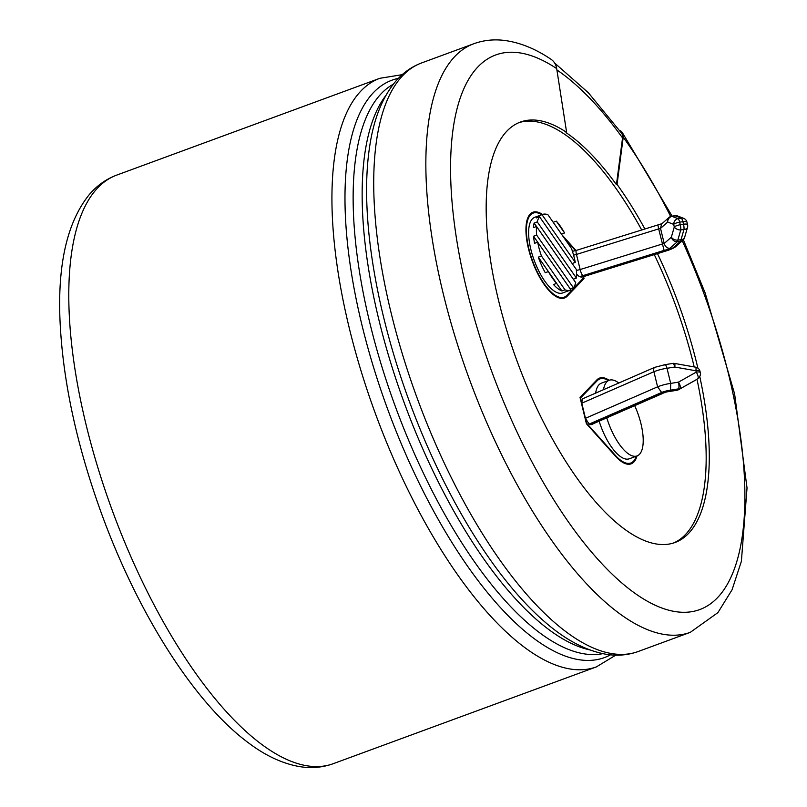 <?xml version="1.0" encoding="UTF-8"?>
<svg xmlns="http://www.w3.org/2000/svg" width="807" height="807" viewBox="0 0 807 807"><rect width="100%" height="100%" fill="white"/><g stroke="black" fill="none" stroke-linecap="round" stroke-linejoin="round"><path stroke-width="1.21" d="M676.791 245.6C675.832 246.952 673.109 248.475 668.61 250.16L581.706 277.184L579.295 276.579L576.551 274.138M579.295 276.579A10.753 2.845 166.3 0 0 582.896 275.641A5.377 1.2 -107.3 0 1 580.142 269.548L662.355 243.996A2.28 0.605 166.3 0 0 664.201 243.492C665.19 246.589 667.066 248.223 669.83 248.385L677.386 241.697A5.377 1.483 -99.1 0 0 677.809 240.173L680.755 229.955L683.983 229.44L681.047 239.659L677.809 240.173A5.377 3.329 -163.9 0 1 671.343 237.177L674.289 226.959L673.663 224.376L667.671 222.056L660.529 228.381L661.558 224.053L668.932 217.517A5.377 4.63 48.5 0 0 667.671 222.056A5.377 4.731 111.1 0 1 672.019 216.337L675.247 215.822L681.239 218.132A5.377 1.483 80.9 0 1 682.883 221.653L679.655 222.167L680.281 224.75L683.509 224.235L682.883 221.653A5.377 1.422 166.3 0 1 686.928 222.066A5.377 5.377 0 0 0 683.65 218.324A5.377 4.731 111.1 0 0 681.239 218.132L678.001 218.657L672.019 216.337A5.377 1.483 80.9 0 0 671.636 216.236A5.377 5.377 0 0 0 668.932 217.517M668.599 250.16L668.176 250.089A10.683 2.835 166.3 0 0 674.107 246.932L676.498 245.883L682.964 240.163A5.377 4.63 -131.5 0 1 680.624 241.172L677.386 241.697A5.377 4.63 -131.5 0 1 671.343 237.177L664.201 243.492L660.529 228.381A2.28 0.605 -13.7 0 1 658.673 228.885L664.08 250.402A7.656 2.028 166.3 0 0 669.83 248.385M662.214 223.589L576.4 250.362A5.377 1.2 72.7 0 0 576.46 254.437L658.673 228.885L657.957 225.214M674.107 246.932L680.624 241.172A5.377 1.483 -99.1 0 0 681.047 239.659A5.377 3.329 -163.9 0 0 684.558 237.621L687.503 227.403A5.377 3.329 -163.9 0 1 683.983 229.44A5.377 1.483 -99.1 0 0 683.509 224.235A5.377 1.422 166.3 0 1 687.564 224.649L686.928 222.066M674.864 215.721A5.377 1.483 80.9 0 1 675.247 215.822A5.377 4.731 111.1 0 1 677.658 216.014A5.377 5.377 0 0 0 674.874 215.721L671.636 216.236M595.647 393.11A40.32 15.424 -110.2 0 1 601.447 383.123L609.214 380.258A40.32 15.424 -110.2 0 1 618.777 383.022M634.695 405.669A40.32 15.424 -110.2 0 1 637.056 455.935L629.289 458.8A40.32 15.424 -110.2 0 1 599.157 421.163M666.471 391.95L677.214 390.013A5.377 1.483 80.9 0 1 676.851 390.285L666.471 391.96L661.145 393.836L593.377 423.393A10.753 2.845 166.3 0 0 590.906 424.694L592.247 424.442M590.906 424.694L589.1 424.109L585.458 418.298L581.786 403.187L582.281 398.94L654.699 367.356L664.837 364.703M636.299 456.217A44.799 17.139 -110.2 0 1 630.832 462.996A44.799 17.139 -110.2 0 1 615.348 455.34L586.689 423.332L585.458 418.298L657.594 386.835L653.922 371.724C653.347 368.708 653.882 367.225 655.516 367.286M580.223 398.275L597.2 380.722A44.799 17.139 -110.2 0 1 599.904 378.917A44.799 17.139 -110.2 0 1 608.458 380.541M580.556 398.154L581.786 403.187L653.922 371.724A16.059 4.257 -13.7 0 1 667.016 368.285C666.199 365.329 665.331 364.229 664.403 364.976M596.655 380.107A44.799 17.139 -110.2 0 1 596.797 380.057L599.904 378.917M630.832 462.996L627.725 464.146A44.799 17.139 -110.2 0 1 627.594 464.186M541.79 214.712A44.799 17.139 -110.2 0 0 533.235 213.088A44.799 17.139 -110.2 0 0 532.62 261.044A44.799 17.139 -110.2 0 0 564.174 297.168A44.799 17.139 -110.2 0 0 566.867 295.362L583.511 277.941L583.209 276.71M571.517 248.556A40.32 15.424 -110.2 0 1 575.27 262.366L542.001 214.662A40.32 15.424 -110.2 0 1 542.556 214.43A40.32 15.424 -110.2 0 1 547.923 214.723L571.517 248.556M561.521 234.212A40.32 15.424 69.8 0 0 561.46 234.101L553.209 222.288A40.32 15.424 69.8 0 0 553.148 222.207M553.209 222.288L556.326 221.138A40.32 15.424 -110.2 0 1 564.567 232.961L556.326 221.138M561.46 234.101L564.567 232.961M538.319 257.13L561.914 290.964A40.32 15.424 -110.2 0 1 553.511 284.538L556.618 283.398A40.32 15.424 -110.2 0 1 548.377 271.576L545.27 272.716A40.32 15.424 -110.2 0 1 538.319 257.13L541.426 255.99A40.32 15.424 -110.2 0 1 537.674 242.171L570.942 289.874A40.32 15.424 -110.2 0 1 570.388 290.106L562.62 292.961A40.32 15.424 -110.2 0 1 540.831 274.834A40.32 15.424 -110.2 0 1 528.625 232.709A40.32 15.424 -110.2 0 1 534.779 217.285L542.556 214.43M537.674 242.171L534.567 243.321A40.32 15.424 -110.2 0 1 533.538 236.229L536.645 235.089A40.32 15.424 -110.2 0 1 536.524 226.485L533.417 227.624A40.32 15.424 -110.2 0 1 534.133 223.035L537.25 221.895A40.32 15.424 -110.2 0 1 539.54 216.75L536.433 217.89A40.32 15.424 -110.2 0 1 538.894 215.812L572.163 263.506L575.27 262.366M539.54 216.75L576.299 269.447A40.32 15.424 -110.2 0 1 576.42 278.062L573.313 279.202A40.32 15.424 -110.2 0 1 573.313 279.222L534.133 223.035M536.524 226.485L575.694 282.642A40.32 15.424 -110.2 0 1 573.404 287.786L570.297 288.936A40.32 15.424 -110.2 0 1 570.287 288.946L533.538 236.229M570.388 290.106A40.32 15.424 -110.2 0 1 565.021 289.814L561.914 290.964M538.894 215.812L542.001 214.662M541.426 255.99L565.021 289.814M537.25 221.895L576.42 278.062M536.645 235.089L573.404 287.786M556.618 283.398L548.377 271.576M603.505 389.68A40.32 15.424 -110.2 0 1 609.214 380.258M637.056 455.935A40.32 15.424 -110.2 0 1 606.783 417.834M670.698 383.396L667.016 368.285L674.783 367.034L695.906 370.786L696.239 372.128L678.455 382.145L670.698 383.396L670.526 390.154A10.683 2.835 166.3 0 0 661.639 392.464L657.594 386.835A16.059 4.257 166.3 0 1 670.698 383.396M554.641 63.017L588.374 92.765L621.531 133.115A18.097 9.866 144.2 0 1 622.55 137.926L616.437 184.652L617.062 184.42L623.226 137.22A18.097 9.866 -35.8 0 0 622.217 132.409A18.097 9.866 -35.8 0 0 619.554 130.391M575.976 250.493L561.944 234.827M542.506 214.45A45.696 17.482 69.8 0 0 532.923 212.241A45.696 17.482 69.8 0 0 532.297 261.165A45.696 17.482 69.8 0 0 564.476 298.015A45.696 17.482 69.8 0 0 567.23 296.159L584.026 278.576L583.552 276.609M637.005 455.955A45.696 17.482 -110.2 0 1 631.145 463.843A45.696 17.482 -110.2 0 1 615.348 456.026L586.417 423.715L580.041 397.508L596.837 379.926A45.696 17.482 -110.2 0 1 599.591 378.08A45.696 17.482 -110.2 0 1 609.164 380.279M673.492 543.01A223.983 85.673 69.8 0 0 677.951 540.7A223.983 85.673 69.8 0 0 696.996 379.26M694.202 366.923A223.983 85.673 69.8 0 0 654.285 254.609M641.736 230.045A223.983 85.673 69.8 0 0 518.851 122.664M616.437 184.652A223.983 85.673 -110.2 0 0 566 132.62L566.625 132.388A223.983 85.673 69.8 0 0 520.394 122.059A223.983 85.673 69.8 0 0 517.327 361.849A223.983 85.673 69.8 0 0 675.066 542.486A223.983 85.673 69.8 0 0 681.058 539.56A223.983 85.673 69.8 0 0 699.75 376.455M697.863 368.103A223.983 85.673 69.8 0 0 657.473 253.62M644.934 229.057A223.983 85.673 69.8 0 0 617.062 184.42M566.625 132.388L556.689 68.595A18.097 14.808 -56.3 0 0 551.05 59.315C535.293 48.632 519.526 42.317 503.75 40.35C493.339 39.16 483.343 40.289 473.77 43.749A313.58 119.94 69.8 0 0 469.472 379.451A313.58 119.94 69.8 0 0 690.298 632.335L638.166 651.521A313.58 119.94 -110.2 0 1 417.34 398.628A313.58 119.94 -110.2 0 1 421.637 62.926C411.318 66.81 402.451 73.195 395.016 82.112C381.903 98.242 373.369 120.193 369.445 147.953A307.628 117.661 -110.2 0 0 543.313 620.583C564.295 639.184 585.014 650.371 605.462 654.154C616.901 656.121 627.796 655.244 638.166 651.521M564.113 237.934L575.482 250.634M598.108 378.836A45.696 17.482 -110.2 0 1 600.025 378.866M630.963 462.956A45.696 17.482 -110.2 0 1 629.521 464.217M533.366 213.038A45.696 17.482 69.8 0 0 531.44 213.008M562.852 298.388A45.696 17.482 69.8 0 0 564.123 297.309L564.305 297.117M564.174 297.168L561.057 298.318A44.799 17.139 -110.2 0 1 560.936 298.358M529.997 214.279A44.799 17.139 -110.2 0 1 530.128 214.228L533.235 213.088M582.281 279.222L584.026 278.576M576.369 270.325A5.377 1.422 166.3 0 0 580.142 269.548L576.46 254.437A5.377 1.422 -13.7 0 1 573.575 255.103M581.09 277.154L668.176 250.089M595.455 381.368L597.2 380.722M582.896 275.641L664.08 250.402M589.1 424.109L661.649 392.474M666.602 391.728A7.656 2.028 166.3 0 0 661.145 393.836M670.526 390.154L678.516 388.873L677.214 390.013A5.377 4.63 -131.5 0 0 678.788 389.539A5.377 1.876 60.6 0 1 678.637 389.66A5.377 1.876 60.6 0 1 678.324 389.751M676.851 390.285A5.377 5.377 0 0 0 678.637 389.66L696.411 379.643A5.377 1.876 60.6 0 0 696.572 379.522L678.788 389.539L696.572 379.522A5.377 4.63 48.5 0 0 697.339 378.987A5.377 5.377 0 0 1 696.411 379.643A5.377 1.876 60.6 0 1 696.219 379.724M593.377 423.393A5.377 2.855 66.4 0 0 594.305 423.282L662.295 393.624M678.516 388.873A5.377 1.483 -99.1 0 0 678.455 382.145A5.377 1.876 -119.4 0 1 680.089 388.389A5.377 4.63 -131.5 0 1 678.516 388.873M700.284 372.552A5.377 5.377 0 0 1 698.63 377.847A5.377 4.63 48.5 0 1 697.863 378.382A5.377 1.876 -119.4 0 0 696.239 372.128A5.377 1.422 166.3 0 1 700.284 372.552L699.962 371.21A5.377 1.422 166.3 0 0 695.906 370.786A5.377 0.918 100.1 0 0 695.674 367.185L674.551 363.432A5.377 0.918 100.1 0 1 674.783 367.034A5.377 1.483 80.9 0 0 672.756 363.422L664.847 364.693M116.702 175.109A313.58 119.94 69.8 0 0 112.405 510.811A313.58 119.94 69.8 0 0 333.23 763.694L596.373 666.895A313.58 119.94 -110.2 0 1 375.548 414.001A313.58 119.94 -110.2 0 1 379.845 78.299L116.702 175.109C105.969 179.154 96.769 185.721 89.093 194.82C67.415 221.875 57.711 263.435 59.97 319.501C62.583 379.885 76.534 444.869 101.843 514.473C138.36 614.339 194.86 703.613 248.909 743.176C265.896 755.937 282.904 763.765 299.922 766.65C311.492 768.496 322.598 767.518 333.23 763.694M398.416 78.34A307.628 117.661 69.8 0 0 387.774 409.512A307.628 117.661 69.8 0 0 610.496 654.83M385.817 95.549A303.906 116.238 69.8 0 0 404.418 403.379A303.906 116.238 69.8 0 0 589.746 649.887M602.799 653.66A303.906 116.238 -110.2 0 1 395.41 406.698A303.906 116.238 -110.2 0 1 393.312 84.221M556.689 68.595A295.483 113.02 69.8 0 0 469.149 299.266A295.483 113.02 69.8 0 0 696.249 610.697A295.483 113.02 69.8 0 0 682.258 240.779M670.657 216.498A295.483 113.02 69.8 0 0 623.226 137.22M556.901 69.957A294.767 112.738 -110.2 0 1 622.55 137.926M564.123 297.309L567.23 296.159M680.755 229.955A5.377 1.483 -99.1 0 0 680.281 224.75A5.377 1.422 166.3 0 0 674.289 226.959A5.377 3.329 -163.9 0 0 680.755 229.955M678.001 218.657A5.377 1.483 80.9 0 1 679.655 222.167A5.377 1.422 166.3 0 0 673.663 224.376A5.377 4.731 111.1 0 1 678.001 218.657M572.445 251.34L576.4 250.362M682.964 240.163A5.377 5.377 0 0 0 684.558 237.621M687.503 227.403A5.377 5.377 0 0 0 687.564 224.649M683.65 218.324L677.658 216.014M592.53 424.159L594.305 423.282M699.962 371.21A5.377 5.377 0 0 0 695.674 367.185M674.551 363.432A5.377 5.377 0 0 0 672.756 363.422M402.229 74.668L379.845 78.299M596.373 666.895L615.781 655.153M473.77 43.749L421.637 62.926M690.298 632.335L717.907 612.624L732.06 589.786L741.391 561.309L747.03 487.942L734.612 393.927L705.157 292.971L683.358 239.77M672.14 216.155L622.217 132.409M698.63 377.847L697.339 378.987"/></g></svg>
